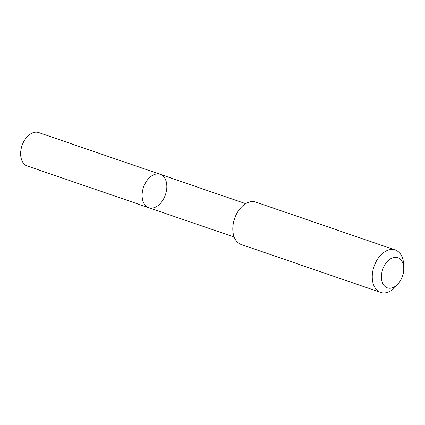 <?xml version="1.0" encoding="UTF-8"?>
<svg xmlns="http://www.w3.org/2000/svg" width="425" height="425" viewBox="0 0 425 425"><rect width="100%" height="100%" fill="white"/><g stroke="black" fill="none" stroke-linecap="round" stroke-linejoin="round"><path stroke-width="0.64" d="M143.379 187.669A17.659 11.587 -71 0 1 160.214 174.308A17.659 11.587 -71 0 1 165.431 194.772A17.659 11.587 -71 0 1 148.739 207.708A17.659 11.587 -71 0 1 143.379 187.669A17.659 11.587 -71 0 1 160.214 174.308L38.744 132.579A17.659 11.587 109 0 0 21.909 145.945A17.659 11.587 109 0 0 27.269 165.989L148.739 207.708A17.659 11.587 -71 0 1 143.379 187.669M403.75 268.292L403.66 264.881A22.424 14.71 109 0 0 395.25 250.001L255.802 202.103A22.424 14.71 109 0 0 234.605 218.53A22.424 14.71 109 0 0 241.235 244.518L380.678 292.421A22.424 14.71 109 0 0 396.456 285.85L398.629 283.209A15.953 10.466 109 0 0 402.608 275.814A15.953 10.466 109 0 0 403.75 268.292A15.953 10.466 109 0 0 390.214 259.038A15.953 10.466 109 0 0 382.261 282.195A15.953 10.466 109 0 0 398.629 283.209M395.25 250.001A22.424 14.71 109 0 0 374.048 266.427A22.424 14.71 109 0 0 380.678 292.421M245.677 203.665L160.214 174.308M234.202 237.06L148.739 207.708"/></g></svg>
